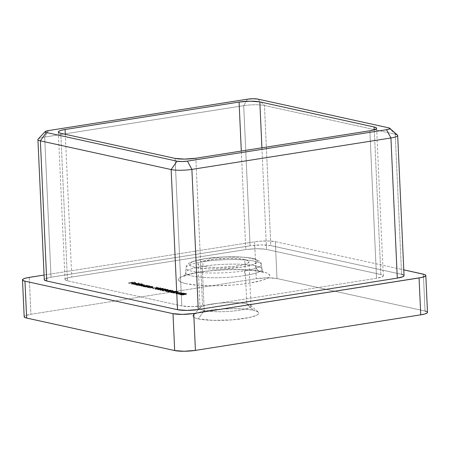 <?xml version="1.0" encoding="UTF-8"?>
<svg xmlns="http://www.w3.org/2000/svg" width="450" height="450" viewBox="0 0 450 450"><rect width="100%" height="100%" fill="white"/><g stroke="black" fill="none" stroke-linecap="round" stroke-linejoin="round"><path stroke-width="0.34" stroke-dasharray="2.25 1.69" d="M204.221 310.534A25.487 4.404 177.4 0 1 200.402 307.536A25.487 4.404 177.4 0 1 220.286 303.086A25.487 4.404 177.4 0 1 246.786 303.812L253.378 310.202A32.985 5.704 -2.6 0 0 219.088 309.257A32.985 5.704 -2.6 0 0 193.354 315.022A32.985 5.704 -2.6 0 0 198.298 318.898L204.221 310.534L202.213 266.276A25.487 4.404 177.4 0 1 198.028 264.071A25.487 4.404 177.4 0 1 216.101 259.02A25.487 4.404 177.4 0 1 244.772 259.554L246.786 303.812A25.487 4.404 -2.6 0 0 218.109 303.277A25.487 4.404 -2.6 0 0 200.042 308.329A25.487 4.404 -2.6 0 0 204.221 310.534A25.487 4.404 -2.6 0 0 232.898 311.068A25.487 4.404 -2.6 0 0 250.965 306.017A25.487 4.404 -2.6 0 0 246.786 303.812L244.772 259.554L237.803 258.637L228.656 258.368L213.93 259.251L202.433 261.366L200.042 262.226L198.557 263.121L198.028 264.004L198.484 264.842L199.896 265.613L202.213 266.276L209.183 267.193L218.329 267.463L233.055 266.58L241.357 265.269L244.553 264.465L248.428 262.71L248.957 261.827L248.507 260.989L244.772 259.554A25.487 4.404 177.4 0 1 248.957 261.759A25.487 4.404 177.4 0 1 230.884 266.811A25.487 4.404 177.4 0 1 202.213 266.276L204.221 310.534L198.298 318.898L212.991 320.372L232.014 319.882L248.957 317.599L256.185 315.439L258.103 314.286L258.789 313.144L258.204 312.053L253.378 310.202L244.356 309.009L232.515 308.666L219.662 309.212L207.743 310.573L198.579 312.542L195.491 313.661L193.567 314.814L192.887 315.956L193.472 317.042L195.294 318.037L198.298 318.898A32.985 5.704 -2.6 0 0 238.146 319.303A32.985 5.704 -2.6 0 0 258.233 312.075A32.985 5.704 -2.6 0 0 253.378 310.202L246.786 303.812A25.487 4.404 177.4 0 1 250.532 305.263A25.487 4.404 177.4 0 1 235.013 310.843A25.487 4.404 177.4 0 1 204.221 310.534M204.817 258.812A34.048 5.884 177.4 0 1 251.921 258.429A34.048 5.884 177.4 0 1 242.167 267.019L223.228 268.819L210.234 268.926L199.254 268.116L195.064 267.401L191.97 266.518L190.08 265.489L189.478 264.369L190.187 263.188L192.167 261.996L195.356 260.843L204.817 258.812L223.757 257.012L242.612 257.197L247.731 257.715L255.021 259.312L256.905 260.336L257.507 261.461L256.804 262.642L251.629 264.988L242.167 267.019A34.048 5.884 177.4 0 1 195.064 267.401A34.048 5.884 177.4 0 1 204.817 258.812M244.373 270.832A37.783 6.531 -2.6 0 0 261.067 263.779A37.783 6.531 -2.6 0 0 202.922 261.731A37.783 6.531 177.4 0 1 241.183 259.718A37.783 6.531 177.4 0 1 261.382 264.471A37.783 6.531 177.4 0 1 244.373 270.832L244.811 275.535A38.194 6.604 -2.6 0 0 262.007 269.1A38.194 6.604 -2.6 0 0 255.746 265.899A38.194 6.604 -2.6 0 0 202.905 266.332A38.194 6.604 -2.6 0 0 186.126 271.609A38.194 6.604 -2.6 0 0 191.964 275.968A38.194 6.604 -2.6 0 0 244.811 275.535L244.373 270.832A37.783 6.531 177.4 0 1 205.599 272.818A37.783 6.531 177.4 0 1 185.901 267.896A37.783 6.531 177.4 0 1 202.922 261.731L202.905 266.332L202.922 261.731A37.783 6.531 -2.6 0 0 186.109 268.622A37.783 6.531 -2.6 0 0 244.373 270.832M260.263 271.575A7.498 6.204 -77.6 0 1 255.746 265.899A38.194 6.604 -2.6 0 0 202.905 266.332A38.194 6.604 -2.6 0 0 185.698 272.565A38.194 6.604 -2.6 0 0 191.964 275.968A38.194 6.604 -2.6 0 0 244.811 275.535A38.194 6.604 -2.6 0 0 261.748 270.045A38.194 6.604 -2.6 0 0 255.746 265.899A7.498 6.204 102.4 0 0 260.263 271.575M186.036 283.686A45.664 7.892 177.4 0 1 199.114 272.166A45.664 7.892 177.4 0 1 262.288 271.648L256.669 270.692L241.948 269.606L224.516 269.752L207.034 271.097L199.114 272.166L186.429 274.888L182.154 276.435L179.494 278.032L178.543 279.613L179.353 281.121L181.884 282.499L186.036 283.686L198.523 285.334L214.914 285.812L232.712 285.053L241.29 284.237L249.21 283.168L261.894 280.446L266.169 278.899L268.836 277.301L269.781 275.721L268.971 274.213L266.445 272.841L262.288 271.648A45.664 7.892 177.4 0 1 249.21 283.168A45.664 7.892 177.4 0 1 186.036 283.686M67.483 280.822L65.289 279.984L65.025 279.489L65.334 278.972L67.612 277.937L71.775 277.043L245.779 249.576L257.04 248.709L266.524 249.407L380.841 274.511L383.04 275.349L383.304 275.844L382.118 276.891L376.549 278.291L202.545 305.758L191.284 306.624L181.806 305.927L67.483 280.822L60.784 133.301L67.483 280.822L181.806 305.927A14.991 2.593 -2.6 0 0 202.545 305.758L195.846 158.231L202.545 305.758L376.549 278.291A14.991 2.593 -2.6 0 0 383.304 275.805A14.991 2.593 -2.6 0 0 380.841 274.511L374.271 129.797L380.841 274.511L266.524 249.407A14.991 2.593 -2.6 0 0 245.779 249.576L241.307 151.059L245.779 249.576L71.775 277.043A14.991 2.593 -2.6 0 0 65.025 279.529A14.991 2.593 -2.6 0 0 67.483 280.822M176.226 293.119L180.118 292.618L177.716 293.445L182.537 293.152L179.567 293.85L184.106 292.973L178.639 293.31L181.328 292.359L175.928 293.051L176.226 293.119L176.259 293.856L175.961 293.788L175.928 293.051L180.118 292.618L177.716 293.445L182.537 293.152L179.567 293.85L184.106 292.973L178.639 293.31L181.328 292.359L175.928 293.051L175.961 293.788L181.361 293.102L181.328 292.359L181.401 293.108L181.367 292.371L181.401 293.108L178.672 294.047L178.639 293.31L178.672 294.047L184.095 293.698L184.061 292.961L184.14 293.709L184.106 292.973L184.14 293.709L179.601 294.587L179.274 293.788L179.308 294.525L182.571 293.889L182.537 293.152L182.571 293.889L177.817 294.199L177.716 293.445L177.75 294.182L180.152 293.355L180.118 292.618L180.152 293.355L176.259 293.856L176.226 293.119M172.749 292.399L175.573 292.365L178.268 291.735L176.158 291.521L172.924 292.011L172.463 292.269L172.783 293.141L172.463 292.252L176.484 292.236C177.986 292.033 178.481 291.814 177.975 291.577L174.268 291.752C172.766 291.949 172.26 292.168 172.749 292.399L172.783 293.141C172.294 292.905 172.8 292.691 174.302 292.489L174.268 291.752L174.302 292.489L178.003 292.314L177.975 291.577L178.301 292.466L178.003 292.314C178.515 292.551 178.02 292.77 176.518 292.973L176.484 292.236L176.518 292.973L172.783 293.141L177.716 292.748L178.301 292.472L177.975 291.577M167.726 291.296L170.55 291.262L173.244 290.632L171.141 290.419L167.901 290.908L167.445 291.167L167.76 292.039L167.439 291.15L171.461 291.133C172.963 290.931 173.458 290.711 172.952 290.475L169.245 290.649C167.743 290.846 167.237 291.066 167.726 291.296L167.76 292.039C167.271 291.803 167.777 291.589 169.279 291.386L169.245 290.649L169.279 291.386L172.986 291.212L172.952 290.475L173.278 291.364L172.986 291.212C173.492 291.448 172.997 291.668 171.495 291.87L171.461 291.133L171.495 291.87L167.76 292.039L172.693 291.645L173.278 291.369L172.952 290.475M164.919 288.906C165.234 289.086 164.812 289.26 163.643 289.418L160.712 289.569C160.386 289.378 160.819 289.209 162.006 289.058L165.111 289.001L165.178 290.486L165.144 289.744L165.099 290.132L163.221 290.115L163.254 290.852L163.08 289.727L162.703 290.194L166.123 290.008L166.157 290.745L166.196 289.862L167.597 289.789L167.631 290.526L166.23 290.599L166.196 289.862L166.095 290.773L165.471 290.931L165.437 290.188L165.471 290.931L163.266 291.009L162.737 290.931L162.703 290.194L162.737 290.931L162.382 290.762L163.114 290.464L163.08 289.727L163.406 290.526L163.373 289.789L163.406 290.526L162.973 290.694L162.939 289.952L163.254 290.852L164.835 290.908L165.099 290.132L165.133 290.869L165.69 290.402L165.656 289.665L165.69 290.402L167.338 290.458L167.304 289.721L167.338 290.458L167.462 290.194L165.724 290.098L167.968 290.109L167.631 290.526L167.934 289.373L167.968 290.109L167.934 289.373L165.69 289.361L165.724 290.098L165.69 289.361L165.982 289.423L166.016 290.16L165.724 290.098L167.968 290.109L167.631 290.526L165.471 290.931L162.737 290.931L163.114 290.464L163.254 290.852L165.133 290.869L165.178 290.486L167.338 290.458L167.535 289.479L165.144 289.744L165.6 289.924L164.818 290.171L162.799 289.789L162.546 290.154L164.711 290.272L168.221 289.485L165.69 289.361L167.428 289.457L167.462 290.194L166.016 290.16L165.982 289.423L167.428 289.457L167.304 289.721L160.999 290.34L160.639 290.104L162.039 289.794L165.144 289.738L162.039 289.794L162.006 289.058L164.919 288.906L164.953 289.642L165.111 289.012L163.643 289.418L163.676 290.154C164.846 289.997 165.268 289.828 164.953 289.642M157.686 289.091L160.509 289.058L163.204 288.428L161.094 288.214L157.86 288.703L157.399 288.962L157.719 289.834L157.393 288.939L161.421 288.928C162.917 288.726 163.412 288.501 162.906 288.27L159.204 288.444C157.697 288.641 157.191 288.861 157.686 289.091L157.719 289.834C157.224 289.598 157.731 289.384 159.238 289.181L159.204 288.444L159.238 289.181L162.939 289.007L162.906 288.27L163.237 289.159L162.939 289.007C163.446 289.243 162.951 289.463 161.454 289.665L161.421 288.928L161.454 289.665L157.719 289.834L162.653 289.44L163.237 289.164L162.906 288.27M156.662 287.139L152.702 287.949L157.359 287.1L156.662 287.139L156.696 287.876L154.974 288.484L160.403 288.062L160.616 287.792L159.609 287.64L156.69 287.893L157.393 287.837L157.359 287.1L156.662 287.139L152.702 287.949L157.359 287.1L157.393 287.837L157.995 287.972L157.967 287.229L157.995 287.972L153.028 288.754L152.994 288.017L153.028 288.754L152.736 288.692L152.702 287.949L152.736 288.692L157.196 287.983L157.162 287.246L157.196 287.983L156.696 287.876L156.662 287.139M149.462 287.016L149.788 286.881L149.462 287.016L149.428 286.279L149.462 287.016L148.669 287.151L148.635 286.414L148.669 287.151L146.964 287.421L146.931 286.684L147.257 287.488L147.223 286.746L147.257 287.488L149.107 287.196L149.074 286.453L149.107 287.196L150.21 286.959L150.058 286.706C150.553 286.875 150.238 287.038 149.107 287.196L146.964 287.421L149.558 286.768L145.164 287.027L145.131 286.29L149.529 286.026L147.223 286.746L150.289 286.138L148.759 285.716L145.131 286.29L145.164 287.027L148.792 286.453L148.759 285.716L145.131 286.29L149.529 286.026L146.931 286.684L149.074 286.453C150.204 286.301 150.519 286.138 150.024 285.969L148.759 285.716L149.085 286.515L149.051 285.778L149.085 286.515L148.433 286.622L148.399 285.885L148.433 286.622L150.058 286.706L150.024 285.969L150.334 286.847L150.024 285.969M142.498 284.648L142.532 285.384L142.898 285.221L142.65 285.081L142.532 285.384L144.281 285.441C144.72 285.598 144.411 285.744 143.364 285.891L141.103 286.132L143.786 285.497L139.472 285.778L142.149 285.137L137.841 285.418L137.807 284.681L140.563 284.377L142.301 284.484L139.731 285.103L143.938 284.839L141.362 285.463L144.36 284.934L141.435 284.108L137.807 284.681L137.841 285.418L141.469 284.844L141.435 284.108L137.807 284.681L142.116 284.4L142.335 285.227L142.116 284.4L139.438 285.041L143.752 284.76L143.972 285.587L143.752 284.76L141.069 285.396L143.331 285.154C144.377 285.007 144.686 284.861 144.248 284.704L142.498 284.648L142.616 284.344L141.435 284.108L141.761 284.912L141.727 284.169L141.761 284.912L141.131 285.007L141.097 284.271L141.131 285.007L141.975 285.002L141.941 284.265L141.975 285.002L142.65 285.081L142.616 284.344L142.532 285.384L142.616 284.344M133.746 283.787L139.134 283.05L133.746 283.787L133.779 284.529L138.876 283.725L138.842 282.983L133.746 283.787L139.134 283.05L138.842 282.983L138.876 283.725L139.168 283.787L139.134 283.05L139.168 283.787L134.072 284.591L133.746 283.787M128.767 282.696L131.479 282.381L132.778 282.662L133.284 282.583L131.991 282.296L133.521 282.054L135.326 282.262L133.734 281.914L128.767 282.696L128.801 283.433L133.768 282.651L133.734 281.914L128.767 282.696L131.479 282.381L132.778 282.662L133.284 282.583L131.991 282.296L133.521 282.054L135.326 282.262L133.734 281.914L133.768 282.651L135.36 282.999L135.326 282.262L135.36 282.999L134.848 283.078L134.814 282.341L134.848 283.078L133.549 282.797L133.521 282.054L133.549 282.797L132.024 283.033L131.991 282.296L132.024 283.033L133.318 283.32L133.284 282.583L133.318 283.32L132.812 283.399L132.778 282.662L132.812 283.399L131.513 283.118L131.479 282.381L131.513 283.118L129.094 283.5L128.767 282.696M132.322 283.331L132.086 283.134L132.789 282.932L134.921 283.399L136.041 283.05L134.544 282.718L131.951 282.983L131.563 283.286L131.912 283.41L134.016 283.494L132.322 283.331L132.356 284.068L133.999 284.141L133.965 283.404L132.047 283.196L132.081 283.933L132.356 284.068L132.322 283.331L132.789 282.932L134.921 283.399L135.922 283.14L135.675 282.819L132.581 282.853C131.484 283.044 131.265 283.23 131.912 283.41L133.965 283.404L134.049 284.231L134.016 283.494L134.049 284.231L131.946 284.147L131.912 283.41L131.946 284.147L131.558 283.961L131.524 283.224L131.912 283.41M139.607 284.411L139.956 284.563L139.573 283.674L139.607 284.411L136.485 284.434L136.451 283.697L136.485 284.434L135.512 284.721L135.838 285.002C135.186 284.822 135.399 284.631 136.485 284.434L139.607 284.411L139.804 284.743L141.969 284.4L141.941 283.663L139.77 284.006L139.297 283.624L136.839 283.641L135.467 284.141L137.138 284.535L142.234 283.731L141.941 283.663L141.969 284.4L142.267 284.468L141.941 283.663L139.77 284.006L139.573 283.674L136.451 283.697C135.366 283.894 135.152 284.085 135.804 284.265L137.138 284.535L142.234 283.731L142.267 284.468L137.171 285.272L136.845 284.468L136.879 285.204L137.503 285.109L137.469 284.372L137.503 285.109L135.838 285.002L135.804 284.265L135.838 285.002L135.461 284.811L135.428 284.074L135.804 284.265M146.931 286.02L147.296 286.166L146.897 285.283L146.931 286.02L143.809 286.043L143.775 285.3L143.809 286.043L142.836 286.329L143.162 286.611C142.509 286.425 142.723 286.239 143.809 286.043L147.831 286.239L147.797 285.502L146.284 285.199L143.775 285.3L142.791 285.744L144.461 286.144L147.797 285.502L148.123 286.307L148.089 285.57L146.897 285.283L143.775 285.3C142.689 285.502 142.476 285.688 143.128 285.874L144.461 286.144L148.089 285.57L148.123 286.307L144.495 286.881L144.169 286.076L144.197 286.813L144.827 286.718L144.793 285.981L144.827 286.718L143.162 286.611L143.128 285.874L143.162 286.611L142.785 286.419L142.751 285.683L143.128 285.874M152.224 287.618L152.55 287.488L152.224 287.618L152.19 286.881L152.224 287.618L151.841 287.691L151.431 287.758L151.397 287.021L151.431 287.758L149.726 288.028L149.692 287.291L150.019 288.09L149.985 287.353L150.019 288.09L151.869 287.798L151.836 287.061L151.869 287.798L152.972 287.567L152.82 287.314C153.315 287.483 153 287.646 151.869 287.798L149.726 288.028L152.319 287.37L147.926 287.634L147.893 286.898L152.291 286.633L149.985 287.353L152.938 286.824L151.521 286.324L147.893 286.898L147.926 287.634L151.554 287.061L151.521 286.324L147.893 286.898L152.291 286.633L149.692 287.291L151.836 287.061C152.966 286.909 153.281 286.746 152.786 286.577L151.521 286.324L151.847 287.123L151.813 286.386L151.847 287.123L151.194 287.229L151.161 286.493L151.194 287.229L152.82 287.314L152.786 286.577L153.096 287.454L152.786 286.577M160.194 289.642L163.018 289.609L165.713 288.979L163.603 288.765L160.369 289.254L159.913 289.513L160.228 290.385L159.907 289.491L163.929 289.479C165.431 289.277 165.926 289.052 165.42 288.821L161.713 288.996C160.211 289.192 159.705 289.412 160.194 289.642L160.228 290.385C159.739 290.149 160.245 289.935 161.747 289.733L161.713 288.996L161.747 289.733L165.454 289.558L165.42 288.821L165.746 289.71L165.454 289.558C165.96 289.794 165.465 290.014 163.963 290.216L163.929 289.479L163.963 290.216L160.228 290.385L165.161 289.991L165.746 289.716L165.42 288.821M165.398 290.306L166.95 290.649L166.095 290.891L171.129 290.076L165.398 290.306L165.431 291.043L171.163 290.812L171.129 290.076L165.398 290.306L166.95 290.649L166.095 290.891L171.129 290.076L171.225 290.824L171.191 290.087L171.225 290.824L167.782 291.369L167.749 290.632L167.782 291.369L168.159 291.454L168.126 290.711L168.159 291.454L167.653 291.532L167.619 290.796L167.653 291.532L167.276 291.448L167.243 290.711L167.276 291.448L166.129 291.628L165.803 290.829L165.836 291.566L166.984 291.386L166.95 290.649L166.984 291.386L165.431 291.043L165.398 290.306M170.421 291.409L171.968 291.752L171.118 291.994L176.153 291.178L170.421 291.409L170.454 292.146L176.186 291.915L176.153 291.178L170.421 291.409L171.968 291.752L171.118 291.994L176.153 291.178L176.243 291.926L176.209 291.189L176.243 291.926L172.806 292.472L172.772 291.735L172.806 292.472L173.183 292.556L173.149 291.814L173.183 292.556L172.671 292.635L172.637 291.898L172.671 292.635L172.294 292.551L172.26 291.814L172.294 292.551L171.152 292.731L170.826 291.932L170.854 292.669L172.001 292.489L171.968 291.752L172.001 292.489L170.454 292.146L170.421 291.409M175.95 292.433L177.716 292.629L175.95 292.433L175.984 293.169L176.496 293.091L176.462 292.354L177.716 292.629L176.462 292.354L176.496 293.091L177.75 293.366L177.716 292.629L177.75 293.366L177.244 293.445L177.21 292.708L177.244 293.445L175.984 293.169L175.95 292.433M183.392 294.373L183.358 293.636L183.392 294.373L181.384 294.452L181.35 293.709L181.384 294.452L180.585 294.699L180.956 294.936C180.326 294.784 180.472 294.621 181.384 294.452L186.199 294.114L185.839 294.519L185.805 293.782L186.446 293.574L184.534 293.304L180.636 293.906L182.334 294.3L185.805 293.782L185.839 294.519L184.331 294.581L184.303 293.844L185.805 293.782L186.165 293.377L181.35 293.709C180.439 293.884 180.298 294.047 180.922 294.199L184.303 293.844L184.354 294.643L183.645 294.93L183.611 294.193L183.645 294.93L182.368 295.037L182.334 294.3L182.368 295.037L180.956 294.936L180.922 294.199L180.956 294.936L180.557 294.75L180.523 294.013L180.922 294.199M24.441 317.211L24.176 316.721L24.486 316.198L25.357 315.675L30.926 314.274L256.258 278.707L267.519 277.841L276.998 278.539L425.042 311.04L423.366 274.162L425.042 311.04L276.998 278.539A14.991 2.593 -2.6 0 0 256.258 278.707L254.582 241.824L259.999 241.206L268.644 240.986L275.327 241.656L403.785 269.859L275.327 241.656L276.998 278.539L275.327 241.656A14.991 2.593 177.4 0 0 254.582 241.824L44.066 275.051L254.582 241.824L256.258 278.707L30.926 314.274A14.991 2.593 -2.6 0 0 24.176 316.761M426.403 311.434L427.5 312.379M403.779 275.181L402.952 274.731M404.044 275.636A14.991 2.593 -2.6 0 0 401.586 274.337L395.224 134.19L264.454 105.48L270.816 245.627L401.586 274.337L270.816 245.627L261.332 244.929L250.071 245.796L51.036 277.211L45.467 278.618L44.589 279.141L44.28 279.658L44.544 280.153M29.256 277.391L30.926 314.274L29.256 277.391M37.918 139.551A14.991 2.593 177.4 0 1 44.668 137.064L51.036 277.211L250.071 245.796L243.709 105.649L44.668 137.064L51.036 277.211A14.991 2.593 -2.6 0 0 44.28 279.697M65.295 134.291L71.775 277.043L65.295 134.291M175.106 158.4L181.806 305.927L175.106 158.4M369.849 130.77L376.549 278.291L369.849 130.77M261.911 147.808L266.524 249.407L261.911 147.808M427.5 312.339A14.991 2.593 -2.6 0 0 425.042 311.04M270.816 245.627A14.991 2.593 -2.6 0 0 250.071 245.796L243.709 105.649A14.991 2.593 177.4 0 1 264.454 105.48L270.816 245.627M401.586 274.337L395.224 134.19L264.454 105.48A14.991 2.593 -2.6 0 0 243.709 105.649L44.668 137.064L48.448 130.59L44.668 137.064A14.991 2.593 -2.6 0 0 38.126 139.089M247.489 99.174L243.709 105.649L247.489 99.174M257.856 99.09L264.454 105.48L257.856 99.09M388.626 127.806L395.224 134.19L388.626 127.806M397.429 135.045A14.991 2.593 -2.6 0 0 395.224 134.19M133.768 282.651L135.36 282.999L133.549 282.797L132.024 283.033L133.318 283.32L132.812 283.399L131.513 283.118L128.801 283.433L133.768 282.651M131.946 284.147L131.597 284.023L131.985 283.719L133.712 283.477L135.956 283.882L134.955 284.136L132.823 283.669L132.356 284.068L134.049 284.231L131.946 284.147C131.299 283.967 131.518 283.781 132.615 283.59L132.581 282.853L132.615 283.59L134.1 283.461L134.066 282.724L134.1 283.461L135.709 283.556L135.675 282.819L135.956 283.882L135.675 282.819M135.922 283.14L135.956 283.882L134.955 284.136L134.921 283.399L134.955 284.136L132.823 283.669L132.789 282.932L132.823 283.669L132.12 283.871L132.356 284.068M135.709 283.556L135.956 283.882M135.107 284.001L135.579 283.804L135.281 283.629L133.296 283.601L135.107 284.001L135.073 283.264L133.262 282.864L133.296 283.601L135.107 284.001L135.281 283.629L133.296 283.601L133.262 282.864L134.291 282.814L134.325 283.551L134.291 282.814L135.248 282.892L135.281 283.629M135.248 282.892L135.073 283.264L133.262 282.864L135.248 282.892L135.546 283.067L135.073 283.264M138.876 283.725L133.779 284.529L138.876 283.725M139.77 284.006L139.804 284.743L139.573 283.674M135.838 285.002L137.171 285.272L139.804 284.743M138.684 284.923L136.035 284.721L138.696 284.417L139.433 284.58L139.174 284.816L138.684 284.923L139.162 284.484L139.129 283.748L139.433 283.899L138.651 284.186L138.684 284.923L138.651 284.186L136.26 284.197L136.294 284.934L138.684 284.923M136.26 284.197L136.001 283.984L137.087 283.714L139.433 283.899L139.466 284.636L136.772 284.496L136.738 283.759L139.129 283.748L138.026 284.259L135.973 284.046L136.294 284.934L136.26 284.197L136.738 283.759L136.772 284.496L136.294 284.934M139.129 283.748L139.162 284.484M143.752 284.76L143.781 285.694L143.072 285.823L143.038 285.086L143.072 285.823L141.103 286.132L141.069 285.396L141.396 286.2L141.362 285.463L141.396 286.2L143.364 285.891L143.331 285.154L143.364 285.891L144.394 285.671L144.248 284.704M142.116 284.4L142.183 285.322L141.317 285.486L141.283 284.749L141.317 285.486L139.472 285.778L139.438 285.041L139.472 285.778L139.764 285.84L139.731 285.103L139.764 285.84L141.176 285.621L141.142 284.878L141.176 285.621L143.786 285.497M142.65 285.081L141.469 284.844L138.133 285.48L138.099 284.743L138.133 285.48L139.657 285.244L139.624 284.501L139.657 285.244L142.149 285.137M144.281 285.441L142.532 285.384M147.127 285.609L147.161 286.346L146.897 285.283M143.162 286.611L144.495 286.881L147.161 286.346M146.008 286.532L143.359 286.329L146.019 286.026L146.756 286.189L146.498 286.425L146.008 286.532L146.486 286.093L146.453 285.356L146.756 285.508L145.974 285.789L146.008 286.532L145.974 285.789L143.584 285.806L143.618 286.543L146.008 286.532M143.584 285.806L143.325 285.593L144.411 285.322L146.756 285.508L146.79 286.245L144.096 286.104L144.062 285.368L146.453 285.356L145.671 285.834L143.297 285.654L143.618 286.543L143.584 285.806L144.062 285.368L144.096 286.104L143.618 286.543M146.453 285.356L146.486 286.093M149.529 286.026L149.558 286.768L149.428 286.279M150.058 286.706L148.792 286.453L145.164 287.027L145.457 287.089L145.423 286.352L145.457 287.089L146.768 286.881L146.734 286.144L146.768 286.881L147.786 286.74L147.752 286.003L147.786 286.74L149.558 286.768M152.291 286.633L152.319 287.37L152.19 286.881M152.82 287.314L151.554 287.061L147.926 287.634L148.219 287.696L148.185 286.959L148.219 287.696L149.529 287.488L149.496 286.751L149.529 287.488L150.547 287.347L150.514 286.611L150.547 287.347L152.319 287.37M157.393 287.837L152.736 288.692L157.393 287.837M156.69 287.893C155.188 288.09 154.682 288.309 155.171 288.54L155.205 289.282L154.884 288.388L158.912 288.377C160.408 288.174 160.903 287.949 160.397 287.719L156.69 287.893L156.724 288.63L156.69 287.893M160.431 288.456L156.724 288.63L155.081 288.99L155.205 289.282C154.716 289.046 155.222 288.832 156.724 288.63L160.431 288.456L160.397 287.719L160.723 288.608L160.431 288.456C160.937 288.692 160.442 288.911 158.946 289.114L158.912 288.377L158.946 289.114L155.205 289.282L155.171 288.54M155.205 289.282L160.138 288.889L160.723 288.613L160.397 287.719M159.93 288.54L157.995 289.147L155.531 289.074L159.93 288.54L157.022 288.692L156.988 287.955L159.896 287.803L159.93 288.54C160.251 288.726 159.823 288.894 158.653 289.052L158.619 288.315L158.653 289.052L157.281 289.221L157.247 288.484L157.281 289.221L155.728 289.204L155.694 288.461L155.728 289.204C155.396 289.018 155.829 288.844 157.022 288.692L156.988 287.955L159.896 287.803C160.217 287.983 159.789 288.157 158.619 288.315L155.498 288.354L155.728 289.204M155.694 288.461C155.362 288.276 155.796 288.107 156.988 287.955L155.498 288.338L156.752 288.517L159.896 287.803M162.939 289.007L159.238 289.181L157.59 289.541L157.719 289.834M162.439 289.091L161.162 289.603L158.237 289.755L159.531 289.243L162.439 289.091L159.531 289.243L159.497 288.506L162.405 288.354L162.439 289.091L162.602 288.461L161.128 288.866L161.162 289.603C162.332 289.446 162.759 289.277 162.439 289.091L162.405 288.354C162.726 288.534 162.298 288.709 161.128 288.866L159.756 289.035L159.789 289.772L161.162 289.603L161.128 288.866L158.203 289.012L158.237 289.755L159.789 289.772L159.756 289.035L158.282 288.748L159.497 288.506L159.531 289.243C158.338 289.395 157.911 289.569 158.237 289.755L158.203 289.012C157.877 288.827 158.304 288.658 159.497 288.506L162.405 288.354M158.203 289.012L158.237 289.755M165.454 289.558L161.747 289.733L160.104 290.093L160.228 290.385M162.27 289.586L162.304 290.323L163.676 290.154L163.643 289.418L160.712 289.569L160.746 290.306L162.304 290.323L162.27 289.586M160.712 289.569L160.746 290.306L160.605 289.367L162.006 289.058L162.039 289.794C160.852 289.946 160.419 290.121 160.746 290.306M167.597 289.789L167.934 289.373M162.737 290.931L162.349 290.019L162.703 290.194M163.221 290.115L162.939 289.952M165.144 289.744L165.099 290.132M167.968 290.109L168.272 290.312L167.631 290.526M162.973 290.694L163.254 290.852M165.133 290.869L165.634 290.661L165.178 290.486M171.163 290.812L166.129 291.628L166.984 291.386L165.431 291.043L171.163 290.812M167.49 291.302L169.65 290.964L166.517 291.088L167.49 291.302L167.456 290.565L166.483 290.351L166.517 291.088L167.49 291.302L169.65 290.964L166.517 291.088L166.483 290.351L169.616 290.228L169.65 290.964L169.616 290.228L167.456 290.565L167.49 291.302M166.483 290.351L169.616 290.228L166.483 290.351M172.986 291.212L169.279 291.386L167.636 291.746L167.76 292.039M172.485 291.296L170.544 291.904L168.086 291.831L172.485 291.296L169.577 291.448L169.543 290.711L172.451 290.559L172.485 291.296C172.8 291.482 172.378 291.651 171.208 291.808L171.174 291.071L171.208 291.808L169.836 291.977L169.802 291.24L169.836 291.977L168.283 291.96L168.249 291.223L168.283 291.96C167.951 291.774 168.384 291.6 169.577 291.448L169.543 290.711L172.451 290.559C172.772 290.745 172.344 290.914 171.174 291.071L168.047 291.111L168.283 291.96M168.249 291.223C167.917 291.037 168.351 290.863 169.543 290.711L168.053 291.094L169.307 291.274L172.451 290.559M176.186 291.915L171.152 292.731L172.001 292.489L170.454 292.146L176.186 291.915M172.513 292.404L174.667 292.067L171.54 292.191L172.513 292.404L172.479 291.668L171.506 291.454L171.54 292.191L172.513 292.404L174.667 292.067L171.54 292.191L171.506 291.454L174.639 291.33L174.667 292.067L174.639 291.33L172.479 291.668L172.513 292.404M171.506 291.454L174.639 291.33L171.506 291.454M178.003 292.314L174.302 292.489L172.659 292.849L172.783 293.141M177.508 292.399L175.905 292.961L173.301 293.062L174.594 292.551L177.508 292.399L174.594 292.551L174.561 291.814L177.474 291.662L177.508 292.399L177.666 291.769L176.192 292.174L176.226 292.911C177.396 292.753 177.823 292.584 177.508 292.399L177.474 291.662C177.789 291.848 177.368 292.016 176.192 292.174L174.819 292.343L174.853 293.079L176.226 292.911L176.192 292.174L173.267 292.326L173.301 293.062L174.853 293.079L174.819 292.343L173.07 292.213L173.301 293.062L173.267 292.326C172.941 292.14 173.374 291.966 174.561 291.814L174.594 292.551C173.402 292.708 172.974 292.877 173.301 293.062M173.267 292.326L174.561 291.814L177.474 291.662M176.496 293.091L177.75 293.366L176.496 293.091M175.961 293.788L181.361 293.102L178.672 294.047L184.14 293.709L179.601 294.587L182.571 293.889L177.817 294.199L180.152 293.355L175.961 293.788M180.956 294.936L184.022 294.851L184.303 293.844M186.199 294.114L185.839 294.519L186.48 294.311L186.165 293.377L186.199 294.114L183.966 294.103L183.932 293.366L183.966 294.103L183.381 294.339L183.358 293.636M185.805 293.782L186.165 293.377M184.331 294.581L185.839 294.519M183.341 294.868L181.159 294.694L182.734 294.446L183.696 294.784L183.341 294.868L183.555 293.788L183.341 294.868L183.589 294.525L181.665 294.514L181.468 294.851L183.341 294.868L183.308 294.131L181.434 294.114L181.468 294.851L181.631 293.777L181.468 294.851M185.563 294.452L183.915 294.384L185.929 294.311L185.563 294.452L185.642 293.451L185.563 294.452L184.095 294.446L185.563 294.452L185.529 293.715L184.061 293.709L184.095 294.446L184.219 293.434L184.095 294.446M184.252 294.171L184.219 293.434L185.018 293.389L185.642 293.451L185.529 293.715L184.061 293.709L185.642 293.451L185.676 294.193M181.665 294.514L181.631 293.777L182.7 293.709L183.555 293.788L183.308 294.131L181.434 294.114L181.631 293.777L183.555 293.788L183.589 294.525M185.642 293.451L185.895 293.574L185.529 293.715M181.434 294.114L181.125 293.957L181.631 293.777M183.555 293.788L183.808 293.951L183.308 294.131M200.402 307.536L193.354 315.022M200.042 308.329L198.028 264.071M261.382 264.471C261.405 262.71 259.762 261.045 256.466 259.481C250.059 256.359 222.514 255.763 204.401 258.801C198.647 259.695 194.181 260.82 191.002 262.176L188.55 263.531L186.486 265.787L185.901 267.896L185.698 272.565C185.231 274.838 184.669 276.103 184.016 276.362C182.728 276.857 187.892 273.746 203.316 271.699C222.356 268.942 249.722 269.044 260.347 271.597L264.026 272.728C263.346 272.526 262.671 271.316 262.007 269.1L261.382 264.471M376.605 128.284L383.304 275.805M58.326 132.007L65.025 279.529M250.965 306.017L248.957 261.759M250.532 305.263L258.233 312.075M136.058 283.005L136.086 283.742M135.546 283.05L135.579 283.787M139.928 283.854L139.961 284.591M142.864 284.473L142.898 285.21M147.274 285.469L147.308 286.206M149.754 286.132L149.788 286.869M152.516 286.74L152.55 287.477M168.249 289.536L168.283 290.272M166.219 289.907L166.252 290.649M162.934 289.98L162.968 290.717M165.6 289.941L165.634 290.678M167.676 289.569L167.709 290.306M186.463 293.529L186.497 294.266M185.895 293.569L185.929 294.306M183.842 293.597L183.876 294.334M183.819 293.918L183.853 294.66M181.125 293.968L181.159 294.711"/><path stroke-width="0.67" d="M427.5 312.379L427.191 312.896L424.912 313.931L420.744 314.826L195.418 350.392L184.157 351.259L174.673 350.561L26.634 318.054L25.273 317.666L24.176 316.721M425.042 311.04L426.403 311.434M425.824 275.456L427.5 312.339A14.991 2.593 -2.6 0 1 420.744 314.826L419.074 277.942L420.744 314.826L195.418 350.392L193.742 313.509L419.074 277.942A14.991 2.593 177.4 0 0 425.824 275.456A14.991 2.593 177.4 0 0 423.366 274.162L403.785 269.859L424.727 274.551L425.559 275.001L425.824 275.496L425.514 276.019L421.358 277.521L193.742 313.509L182.481 314.376L173.002 313.678L174.673 350.561L26.634 318.054L24.958 281.171L22.764 280.333L22.5 279.838L23.687 278.792L26.972 277.813L44.066 275.051L29.256 277.391A14.991 2.593 177.4 0 0 22.5 279.877L24.176 316.761A14.991 2.593 -2.6 0 0 26.634 318.054L24.958 281.171L173.002 313.678L24.958 281.171A14.991 2.593 177.4 0 1 22.5 279.877M44.28 279.658L44.544 280.153L46.738 280.997L177.508 309.707L186.992 310.404L198.253 309.538L397.294 278.123L402.863 276.722L404.044 275.676L403.779 275.181M402.952 274.731L401.586 274.337M45.174 131.602L38.126 139.089A14.991 2.593 -2.6 0 0 40.376 140.85A14.991 2.593 177.4 0 1 37.918 139.551L44.28 279.697A14.991 2.593 -2.6 0 0 46.738 280.997L40.376 140.85L171.146 169.56L177.508 309.707A14.991 2.593 -2.6 0 0 198.253 309.538L191.886 169.391A14.991 2.593 177.4 0 1 171.146 169.56L177.508 309.707L46.738 280.997L40.376 140.85L171.146 169.56L177.069 161.196L181.811 161.544L187.442 161.111L386.483 129.696L389.267 128.993L389.858 128.469L388.626 127.806L257.856 99.09L253.119 98.741L247.489 99.174L48.448 130.59L45.225 131.558L45.203 132.064L46.299 132.486L177.069 161.196L46.299 132.486A7.498 1.294 177.4 0 1 45.174 131.602A7.498 1.294 177.4 0 1 48.448 130.59L247.489 99.174A7.498 1.294 177.4 0 1 257.856 99.09L388.626 127.806A7.498 1.294 177.4 0 1 389.728 128.227A7.498 1.294 177.4 0 1 386.483 129.696L390.926 137.976L397.294 278.123L198.253 309.538L191.886 169.391L390.926 137.976L397.294 278.123A14.991 2.593 -2.6 0 0 404.044 275.636L397.682 135.489A14.991 2.593 177.4 0 1 390.926 137.976A14.991 2.593 -2.6 0 0 397.429 135.045L389.728 128.227M175.106 158.4L60.784 133.301L58.59 132.457L58.326 131.963L58.635 131.445L60.913 130.416L65.076 129.521L239.079 102.054L250.341 101.188L259.824 101.886L374.141 126.984L376.341 127.828L376.605 128.323L376.296 128.841L374.017 129.876L369.849 130.77L195.846 158.231L184.584 159.103L175.106 158.4L60.784 133.301A14.991 2.593 177.4 0 1 58.326 132.007A14.991 2.593 177.4 0 1 65.076 129.521L65.295 134.291L65.076 129.521L239.079 102.054A14.991 2.593 177.4 0 1 259.824 101.886L261.911 147.808L259.824 101.886L374.141 126.984A14.991 2.593 177.4 0 1 376.605 128.284A14.991 2.593 177.4 0 1 369.849 130.77L195.846 158.231A14.991 2.593 177.4 0 1 175.106 158.4M241.307 151.059L239.079 102.054L241.307 151.059M374.271 129.797L374.141 126.984L374.271 129.797M173.002 313.678L174.673 350.561A14.991 2.593 -2.6 0 0 195.418 350.392L193.742 313.509A14.991 2.593 177.4 0 1 173.002 313.678M395.224 134.19A14.991 2.593 177.4 0 1 397.682 135.489M40.376 140.85L46.299 132.486L40.376 140.85M187.442 161.111A7.498 1.294 177.4 0 1 177.069 161.196L171.146 169.56A14.991 2.593 -2.6 0 0 191.886 169.391L187.442 161.111L191.886 169.391L390.926 137.976L386.483 129.696L187.442 161.111"/></g></svg>
